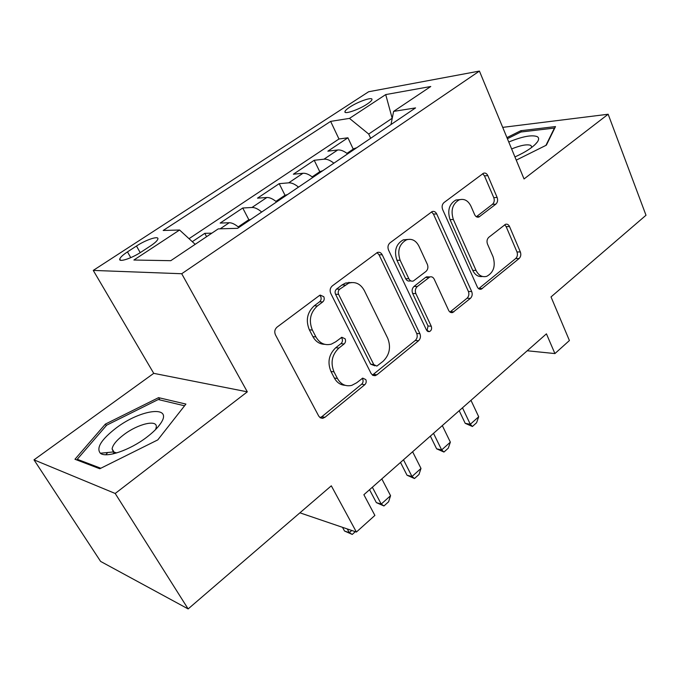<?xml version="1.0" encoding="UTF-8"?>
<svg xmlns="http://www.w3.org/2000/svg" width="680" height="680" viewBox="0 0 680 680"><rect width="100%" height="100%" fill="white"/><g stroke="black" fill="none" stroke-linecap="round" stroke-linejoin="round"><path stroke-width="1.02" d="M323.782 296.701L320.221 295.086L319.43 295.511L277.058 327.123C274.728 329.256 274.193 331.832 275.451 334.849L318.741 416.109L320.331 417.817L322.473 418.336L324.912 417.325L364.777 384.727C366.24 383.274 366.588 381.565 365.815 379.61L362.746 378.123L356.626 382.806L351.747 385.381C345.678 386.741 340.909 384.447 337.442 378.505L334.016 371.892C330.319 362.686 331.933 354.748 338.878 348.075L344.072 343.995C345.576 342.55 345.933 340.825 345.134 338.81L341.827 337.263L335.682 341.819L331.373 344.123C324.861 345.754 319.71 343.366 315.928 336.94L312.392 330.106C308.558 320.628 310.216 312.587 317.356 305.975L322.702 301.954C324.25 300.526 324.606 298.775 323.782 296.701M324.734 344.335C319.642 344.216 315.69 341.64 312.876 336.6L309.341 329.791C305.524 320.356 307.173 312.341 314.296 305.753L319.634 301.75C321.173 300.33 321.529 298.588 320.705 296.523L319.719 295.315M320.008 417.605L321.861 416.687L361.649 384.217C363.111 382.772 363.451 381.072 362.678 379.125L362.151 378.369M345.151 385.313C340.51 385.05 336.906 382.619 334.356 378.012L330.939 371.425C327.241 362.253 328.856 354.339 335.784 347.701L340.969 343.638C342.474 342.201 342.822 340.476 342.023 338.47L341.284 337.493M349.86 107.058C346.894 109.013 345.262 110.517 344.955 111.588C343.731 114.793 358.717 109.769 367.157 104.082C370.073 102.144 371.671 100.666 371.943 99.628C373.023 96.45 358.207 101.481 349.86 107.058M112.837 453.942L114.317 452.463M495.822 204.17C497.615 202.444 498.058 200.209 497.139 197.464L487.832 175.61C486.769 173.476 485.325 172.678 483.488 173.23L444.014 202.546C442.094 204.34 441.635 206.66 442.629 209.499L477.326 286.986C478.278 288.856 479.596 289.587 481.287 289.161L519.078 258.553C520.812 256.802 521.237 254.6 520.353 251.957L509.533 226.559C508.572 224.587 507.238 223.83 505.521 224.298L488.81 237.286C486.999 239.062 486.557 241.306 487.483 244.026L493.06 256.776C495.771 265.974 493.663 272.493 486.736 276.335C482.196 277.482 478.635 275.519 476.051 270.436L453.364 219.512C450.525 210.434 452.463 203.881 459.162 199.861C464.168 198.407 468.087 200.498 470.934 206.142L474.674 214.71C475.711 216.758 477.122 217.532 478.924 217.031L495.822 204.17L492.456 204.323C494.25 202.606 494.692 200.379 493.773 197.642L484.466 175.873L482.664 173.706M115.2 493.476L247.316 391.841L153.739 373.346L34 459.85L115.2 493.476L188.139 608.923L331.313 485.817L356.397 532.049L374.884 515.423L363.876 494.708L546.431 333.837L554.914 353.575L569.415 340.536L551.021 296.922L646 215.254L608.158 114.24L502.707 127.372M247.316 391.841L181.713 273.734L479.425 71.077L524.042 178.959L608.158 114.24M382.219 254.796C381.046 252.645 379.431 251.872 377.392 252.45L332.282 285.923C330.089 287.938 329.579 290.428 330.752 293.386L371.093 373.481L372.946 375.394L375.062 375.692L376.89 374.825L418.514 340.791C420.469 338.827 420.945 336.473 419.917 333.727L382.219 254.796L379.032 254.77L377.017 252.611M389.988 242.862L432.131 211.573C434.07 211.004 435.6 211.794 436.713 213.936L471.699 291.567C472.651 294.27 472.2 296.539 470.364 298.392L452.693 312.519C450.959 312.936 449.599 312.214 448.63 310.352L434.205 279.174C433.16 277.194 431.715 276.445 429.862 276.938L417.291 286.552C415.319 288.464 414.842 290.819 415.879 293.624L431.273 326.247C432.055 328.772 431.434 330.565 429.411 331.627L426.513 330.123L388.535 250.061C387.455 247.163 387.94 244.757 389.988 242.862M188.139 608.923L100.606 561.417L34 459.85M353.234 149.115L347.922 137.793L327.853 151.181L337.705 149.982L323.977 159.188C326.901 158.924 330.2 160.259 333.872 163.191M319.778 171.734L314.219 160.284L293.369 174.207L302.974 173.272L288.694 182.844C291.55 182.665 294.822 184.093 298.512 187.119M285.039 195.321L279.191 183.668L257.49 198.152L266.841 197.506L251.974 207.476C254.745 207.383 257.992 208.905 261.698 212.032M248.948 219.938L242.743 208.004L220.158 223.074L229.211 222.743C231.931 222.708 235.152 224.281 238.875 227.477M349.095 282.361L349.384 282.94M141.312 251.949L150.458 245.956C154.828 243.049 157.293 240.762 157.853 239.113C159.214 235.382 145.962 239.717 136.476 246.024L127.474 251.889C122.978 254.855 120.411 257.21 119.773 258.952C118.269 262.735 131.648 258.434 141.312 251.949M181.713 273.734L93.253 270.411L368.645 91.749L479.425 71.077M347.922 137.793L338.971 139L330.633 121.38L163.174 230.486L179.571 230.01L195.185 244.332M330.633 121.38L349.477 118.388L385.713 94.588L430.772 86.496L393.609 111.393L415.565 107.907L237.626 228.319L218.246 228.879L170.782 260.686L133.892 260.024L179.571 230.01M242.743 208.004L251.974 207.476M279.191 183.668L288.694 182.844M314.219 160.284L323.977 159.188M338.971 139L189.031 238.68M206.593 236.682L204.791 233.333L192.295 241.68M204.791 233.333L211.837 233.172M392.096 119.008L391.85 118.473L368.704 134.054L370.668 138.295M153.739 373.346L93.253 270.411M527.221 350.761L554.914 353.575M299.914 512.822L356.397 532.049M392.216 118.413L385.713 94.588M276.607 201.943C272.901 198.857 269.646 197.379 266.841 197.506M349.146 283.016L348.832 282.37M312.825 177.429C309.145 174.445 305.856 173.06 302.974 173.272M393.609 111.393L390.991 124.533M347.625 153.884C343.961 150.994 340.654 149.694 337.705 149.982M368.704 134.054L349.477 118.388M157.777 439.9L185.92 404.073L158.559 397.655L105.374 424.099L74.962 459.255L99.79 468.75L157.777 439.9M516.256 160.131L546.38 145.155L555.492 126.573L520.854 130.696L506.94 137.606M107.686 452.506L105.842 454.733M106.301 425.595L105.374 424.099M159.902 399.933L158.559 397.655M521.365 131.963L520.854 130.696M372.436 375.088L415.284 340.459C417.24 338.504 417.707 336.158 416.687 333.421L379.032 254.77M339.694 289.195C338.181 290.598 337.824 292.332 338.631 294.389L373.796 364.591L376.848 366.095L383.07 361.309C389.598 354.85 391.144 347.157 387.71 338.224L364.301 290.513C360.536 283.789 355.325 281.341 348.67 283.177L339.694 289.195L336.591 289.043C335.07 290.445 334.721 292.171 335.529 294.219L338.631 294.389M374.884 365.823L370.642 364.166L335.529 294.219M351.509 282.531L345.542 283.05L342.074 284.928L345.194 285.065M336.591 289.043L342.074 284.928M449.981 312.052L467.05 298.223C468.885 296.37 469.336 294.108 468.384 291.423L433.432 214.064L431.511 211.888M429.335 277.168L426.606 276.837L425.544 277.414L414.052 286.416C412.08 288.32 411.613 290.666 412.641 293.462L428.026 325.966L431.273 326.247M427.014 330.888L428.026 325.966M418.88 246.041C415.888 240.397 411.749 238.323 406.47 239.827C399.185 244.069 397.077 250.894 400.154 260.296L408.867 278.766C409.955 280.78 411.442 281.537 413.338 281.027L425.977 271.43C427.924 269.552 428.392 267.206 427.372 264.401L418.88 246.041M407.839 239.436L403.24 239.861C395.964 244.086 393.856 250.886 396.933 260.253L400.154 260.296M411.009 280.95L410.108 280.916C408.212 281.418 406.725 280.661 405.637 278.655L396.933 260.253M476.34 216.742L492.456 204.323M459.952 199.597L455.838 200.031C449.148 204.043 447.219 210.57 450.05 219.614L453.364 219.512M482.486 276.479C478.304 277.066 475.048 275.026 472.727 270.368L450.05 219.614M478.66 288.702L515.703 258.519C517.429 256.776 517.854 254.583 516.979 251.949L506.158 226.635L504.696 224.749M355.317 531.675L352.257 534.429L344.53 531.029L349.291 532.661L351.747 530.468M342.499 527.314L344.53 531.029M347.259 528.938L349.291 532.661L352.257 534.429M116.102 428.043C101.286 439.535 96.033 447.933 100.343 453.237C106.003 458.32 129.863 450.211 146.65 437.291C152.957 432.497 157.599 427.924 160.556 423.563C173.68 404.991 140.981 409.003 116.102 428.043M155.618 429.505L156.29 427.116C157.454 419.212 137.946 423.887 123.904 434.63C116.696 440.104 112.761 444.864 112.098 448.902L113.373 451.945L116.722 452.931M113.033 453.9L114.376 452.565M100.793 468.248L77.248 459.281L106.658 425.187L158.236 399.534L184.569 405.798M77.962 460.402L77.248 459.281M514.938 156.944C526.125 151.844 533.621 146.846 537.404 141.924C539.096 139.442 539.027 137.674 537.208 136.629C531.862 134.648 522.385 136.451 508.767 142.018M531.828 147.331L530.927 145.444C527.365 144.016 520.931 145.189 511.623 148.937M507.399 138.712L520.863 132.013L554.421 128.069L545.921 145.384M250.928 219.317L248.115 220.192L238.196 226.899M369.546 489.719L376.354 502.622L381.216 504.075L390.567 495.694L381.82 478.907M390.567 495.694L388.594 501.781L383.945 505.962L376.354 502.622M372.359 487.237L381.216 504.075L383.945 505.962M287.58 194.514L284.767 195.406L275.927 201.382M400.503 462.434L407.039 475.243L411.986 476.51L420.997 468.435L412.615 451.767M420.997 468.435L418.982 474.487L414.494 478.524L407.039 475.243M403.495 459.799L411.986 476.51L414.494 478.524M322.804 170.68L319.991 171.589L312.154 176.894M430.372 436.118L436.637 448.834L441.66 449.93L450.356 442.144L442.315 425.595M450.356 442.144L448.29 448.154L443.963 452.047L436.637 448.834M433.517 433.347L441.66 449.93L443.963 452.047M356.668 147.764L353.855 148.691L346.953 153.365M459.195 410.712L465.213 423.334L470.296 424.277L478.694 416.755L470.976 400.333M478.694 416.755L476.595 422.739L472.413 426.496L465.213 423.334M462.485 407.813L470.296 424.277L472.413 426.496M229.211 222.743L220.133 228.828M130.764 257.652L127.474 251.889M140.225 252.645L136.476 246.024M314.296 305.753L317.356 305.975M309.341 329.791L312.392 330.106M312.876 336.6L315.928 336.94M340.969 343.638L344.072 343.995M335.784 347.701L338.878 348.075M330.939 371.425L334.016 371.892M334.356 378.012L337.442 378.505M361.649 384.217L364.777 384.727M321.861 416.687L324.912 417.325M319.634 301.75L322.702 301.954M416.687 333.421L419.917 333.727M415.284 340.459L418.514 340.791M373.736 374.357L376.89 374.825M370.642 364.166L373.796 364.591M433.432 214.064L436.713 213.936M468.384 291.423L471.699 291.567M467.05 298.223L470.364 298.392M450.594 311.644L453.883 311.865M425.544 277.414L428.8 277.517M414.052 286.416L417.291 286.552M412.641 293.462L415.879 293.624M405.637 278.655L408.867 278.766M476.433 216.665L479.783 216.546M472.727 270.368L476.051 270.436M506.158 226.635L509.533 226.559M516.979 251.949L520.353 251.957M515.703 258.519L519.078 258.553M479.06 288.422L482.383 288.558M484.466 175.873L487.832 175.61M493.773 197.642L497.139 197.464M345.312 112.361L344.955 111.588M120.521 260.245L119.773 258.952M320.17 417.562L323.212 418.208M372.589 375.19L375.42 375.606M345.542 283.05L348.67 283.177M450.517 312.366L452.693 312.519M426.606 276.837L429.862 276.938M427.762 331.483L429.411 331.627M403.24 239.861L406.47 239.827M477.113 217.09L478.924 217.031M455.838 200.031L459.162 199.861M479.315 289.085L481.287 289.161M113.373 451.945L100.343 453.237M114.299 452.446L112.098 448.902M158.202 426.666L160.556 423.563M534.88 144.763L537.404 141.924"/></g></svg>
